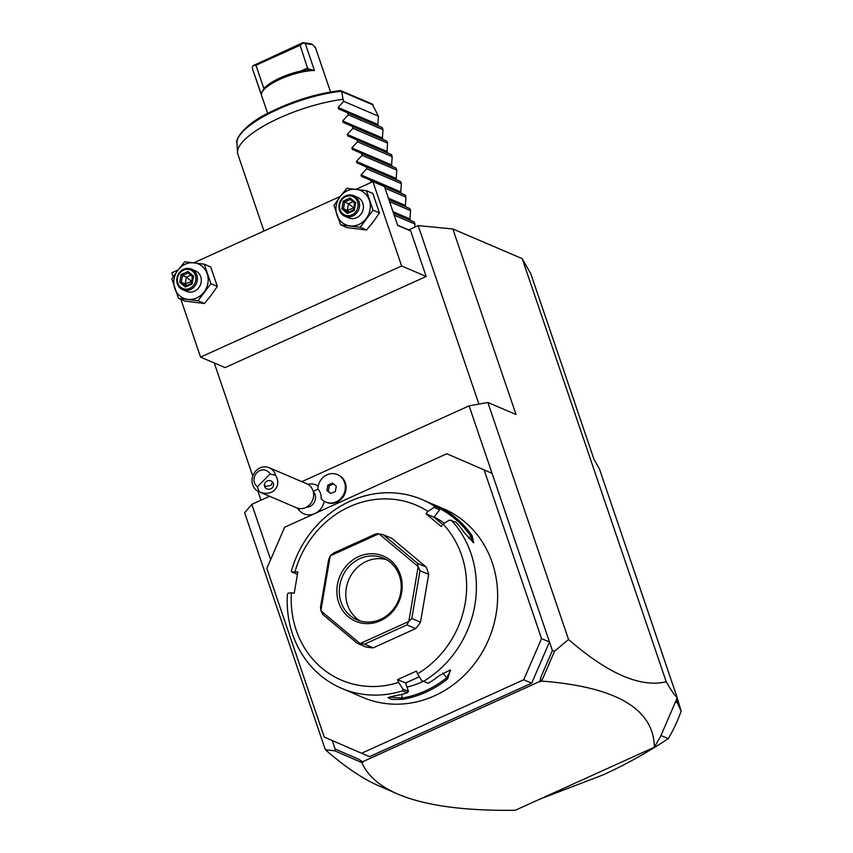 <?xml version="1.0" encoding="UTF-8"?>
<svg xmlns="http://www.w3.org/2000/svg" width="853" height="853" viewBox="0 0 853 853"><rect width="100%" height="100%" fill="white"/><g stroke="black" fill="none" stroke-linecap="round" stroke-linejoin="round"><path stroke-width="1.28" d="M408.47 229.99L418.151 225.608L452.847 228.967L522.185 258.63L530.822 273.813L593.987 459.34L599.456 468.958L674.051 688.403M674.094 688.232L677.25 697.818L660.585 736.395L654.358 747.239L515.244 810.286C463.701 810.958 424.442 805.509 397.477 793.94L379.297 786.061C362.866 778.917 344.868 766.794 325.313 749.702L334.739 750.832L335.112 749.009L332.222 740.532M270.636 559.632L251.816 504.347L244.63 512.696L325.313 749.702M301.834 481.668L469.097 405.857L487.841 402.456L516.012 414.505L452.847 228.967M251.816 504.347L269.591 496.286M487.841 402.456L568.524 639.462L554.578 651.191L552.392 650.53L469.097 405.857M677.25 697.818C674.606 695.376 670.927 690.024 666.236 681.771L522.185 258.63M666.236 681.771C640.539 687.87 607.965 673.763 568.524 639.462M446.791 453.753L492.064 473.33L446.791 453.753L284.646 527.239L266.84 568.407L324.257 737.077L361.587 753.263L523.731 679.766L541.538 638.598L484.12 469.928M299.083 508.527A16.793 6.493 138.7 0 0 299.168 510.382A15.685 14.224 113.2 0 1 297.59 508.196M307.816 484.301A15.685 14.224 113.2 0 1 318.19 486.039M299.168 510.382A15.685 14.224 -66.8 0 0 314.725 513.613M314.97 513.495A15.685 14.224 -66.8 0 0 324.215 501.265M541.538 638.598L549.481 642L531.675 683.168L523.731 679.766M531.675 683.168L369.53 756.654L361.587 753.263M419.281 676.792L405.591 682.997L408.47 691.474L402.936 689.107L398.596 682.421A95.141 86.302 -66.8 0 1 291.395 592.814L288.133 593.144L287.397 594.456A102.605 93.073 -66.8 0 0 341.445 688.264L362.674 697.349A102.605 93.073 -66.8 0 0 434.614 695.781A102.605 93.073 -66.8 0 0 497.523 600.949A102.605 93.073 -66.8 0 0 443.389 508.676L435.648 505.36A102.605 93.073 113.2 0 1 472.221 535.929L473.714 542.785L464.128 532.475A102.605 93.073 -66.8 0 0 455.897 522.153L449.254 520.117L443.102 524.051A95.141 86.302 -66.8 0 1 417.405 673.891L421.745 680.577L428.27 683.274A102.605 93.073 -66.8 0 0 439.636 675.352L450.331 670.01L447.729 678.807A102.605 93.073 113.2 0 1 426.095 692.135A102.605 93.073 113.2 0 1 402.381 699.364L401.87 698.085A101.486 92.049 -66.8 0 0 446.705 677.762L442.835 673.038M421.745 680.577L428.27 683.274M423.653 681.291A102.605 93.073 -66.8 0 0 451.28 520.181M442.739 524.531L434.006 517.238L426.063 513.837L427.929 511.373L434.081 507.439L434.348 506.032L438.975 508.004A102.605 93.073 -66.8 0 0 427.556 501.905L424.591 500.679M430.498 503.259L434.849 505.019M434.348 506.032A102.605 93.073 -66.8 0 0 422.16 499.591A102.605 93.073 -66.8 0 0 350.22 501.159A102.605 93.073 -66.8 0 0 291.449 570.796L291.769 571.936L297.857 571.947L294.221 593.155L291.395 592.814M417.405 673.891L416.445 671.076L397.637 679.596L405.591 682.997M447.729 678.807L446.705 677.762L450.565 670.597L449.595 670.053M402.381 699.364L391.676 699.449L387.966 697.658L394.299 695.899A102.605 93.073 -66.8 0 0 407.286 692.785L402.669 690.802L402.936 689.107M341.445 688.264A102.605 93.073 -66.8 0 0 402.669 690.802M408.47 691.474L407.286 692.785M297.441 574.325L291.769 571.936M427.929 511.373A95.141 86.302 -66.8 0 0 295.031 571.606M398.596 682.421L397.637 679.596M426.063 513.837L441.236 526.525L443.102 524.051M415.614 628.618L373.209 647.843L364.54 644.132L406.945 624.908L415.614 628.618A55.967 50.764 -66.8 0 0 420.476 622.178L411.807 618.478L408.8 621.41L418.183 566.691L420.007 570.657L428.675 574.368A55.967 50.764 -66.8 0 0 426.18 567.032L417.512 563.321L383.306 534.735L391.964 538.435L426.18 567.032M364.54 644.132L360.179 643.525A55.967 50.764 113.2 0 1 360.051 643.514L357.183 643.237L365.852 646.937A55.967 50.764 -66.8 0 0 373.209 647.843M428.675 574.368L420.476 622.178M434.006 517.238L439.615 509.806L438.975 508.004M434.081 507.439L439.615 509.806M472.221 535.929L470.941 536.441L472.85 542.412M439.06 508.239A101.486 92.049 113.2 0 1 470.941 536.441L468.414 538.158M444.381 523.23A91.42 82.912 -66.8 0 0 434.156 517.046M360.179 643.525L408.715 621.528L406.945 624.908M320.856 610.652L320.483 607.304L328.672 559.493L330.239 555.932L320.856 610.652A55.967 50.764 113.2 0 0 320.899 610.791L322.978 614.64L357.183 643.237M330.324 555.815L333.534 553.053L375.938 533.829L378.86 533.818L330.324 555.815A55.967 50.764 113.2 0 0 330.239 555.932M418.183 566.691A55.967 50.764 -66.8 0 0 418.141 566.563L378.988 533.839L383.306 534.735M417.512 563.321L418.141 566.563M411.807 618.478L420.007 570.657M320.899 610.791L360.051 643.514M380.427 620.717A35.442 32.147 113.2 0 1 338.716 602.634A35.442 32.147 113.2 0 1 358.612 556.625A35.442 32.147 113.2 0 1 400.324 574.709A35.442 32.147 113.2 0 1 380.427 620.717M359.902 558.619A33.576 30.463 113.2 0 1 383.455 558.107A33.576 30.463 113.2 0 1 401.166 588.303A33.576 30.463 113.2 0 1 380.577 619.342A33.576 30.463 113.2 0 1 357.034 619.854A33.576 30.463 113.2 0 1 339.323 589.658A33.576 30.463 113.2 0 1 359.902 558.619M360.371 621.037A33.576 30.463 113.2 0 1 345.966 590.511A33.576 30.463 113.2 0 1 366.406 561.402A33.576 30.463 -66.8 0 1 386.612 559.707M406.977 687.081A91.42 82.912 -66.8 0 0 423.387 681.28M401.891 694.321L401.87 698.085L389 697.104M335.112 749.009L358.718 759.245L362.557 761.772L539.8 681.43L541.122 676.578L552.392 650.53M541.122 676.578L540.429 679.766L541.868 680.587L554.578 651.191M541.868 680.587L540.525 681.739L539.8 681.43M540.525 681.739L540.429 679.766M654.358 747.239C653.824 708.939 616.346 686.889 541.9 681.12M334.739 750.832L361.395 762.39L361.352 760.972M397.477 793.94C379.51 786.125 367.654 775.708 361.907 762.699L361.395 762.39M362.557 761.772L363.282 762.081L361.907 762.699M539.789 799.165L602.879 774.972C625.174 764.874 646.969 752.772 668.262 738.655L660.958 735.531M677.197 697.978L681.142 711.157L677.399 702.819L675.469 701.998M681.142 711.157A139.924 126.916 113.2 0 1 668.262 738.655M677.399 702.819L676.386 699.865M634.515 571.958L676.354 695.174M306.28 507.258A9.33 8.466 -66.8 0 0 314.64 501.575A9.33 8.466 -66.8 0 0 313.403 491.509A16.793 6.493 -41.3 0 1 318.052 489.153A13.68 12.411 -66.8 0 0 317.849 488.929A14.927 13.541 -66.8 0 1 337.468 474.599L338.193 474.908A14.927 13.541 -66.8 0 1 344.772 493.962A14.927 13.541 -66.8 0 1 326.454 502.353L325.729 502.044A14.927 13.541 -66.8 0 0 344.047 493.652A14.927 13.541 -66.8 0 0 337.468 474.599M325.729 502.044A14.927 13.541 -66.8 0 1 321.165 498.674A13.68 12.411 -66.8 0 0 318.052 489.153M326.923 490.443L330.697 493.599L335.378 491.477L336.285 486.199L332.51 483.043L327.829 485.165L326.923 490.443L331.156 493.397M333.491 483.875L329.269 485.784L328.362 491.061M327.829 485.165L329.269 485.784M257.403 486.796L259.28 491.872A13.062 11.846 113.2 0 1 258.907 491.712L296.46 507.78A13.062 11.846 -66.8 0 0 311.228 502.769A13.062 11.846 -66.8 0 0 310.641 486.605A13.062 11.846 113.2 0 0 306.739 483.768L269.175 467.7A13.062 11.846 113.2 0 1 273.088 470.536A13.062 11.846 113.2 0 1 275.615 475.302L270.06 473.969A9.33 8.466 -66.8 0 0 256.913 472.626A9.33 8.466 -66.8 0 0 257.403 486.796L270.06 473.969M258.907 491.712A13.062 11.846 113.2 0 1 255.004 488.876A13.062 11.846 113.2 0 1 254.418 472.711A13.062 11.846 113.2 0 1 269.175 467.7M259.28 491.872C271.84 497.342 282.482 486.562 275.615 475.302M272.278 487.745A4.66 4.265 157.2 0 0 273.291 483.107A4.66 4.265 157.2 0 0 265.709 482.084A4.66 4.265 157.2 0 0 264.697 486.722A4.66 4.265 157.2 0 0 272.278 487.745M264.387 485.112L266.019 486.434L271.201 485.186L272.502 481.902M418.151 225.608L478.906 404.077M260.965 500.199L257.915 491.232M252.755 476.081L214.252 362.962M401.624 265.976L200.562 357.108L225.117 367.611L426.18 276.479L410.677 230.939L397.679 225.373L384.468 186.583L372.91 181.636L401.624 265.976L426.18 276.479M178.053 269.964L171.858 272.768L173.223 276.788M180.921 299.403L200.562 357.108M372.91 181.636L356.021 189.302M340.208 196.467L193.876 262.788M347.043 227.612L366.566 230.001L373.433 221.631L379.468 212.919L372.836 193.439L366.427 190.699L346.904 188.31L340.048 196.68L334.003 205.392L340.635 224.872L347.043 227.612M340.635 224.872L360.158 227.261L373.06 210.169L366.427 190.699M373.06 210.169L379.468 212.919M360.158 227.261L366.566 230.001M336.914 214.956A18.659 16.921 -66.8 0 0 349.986 225.896A18.659 16.921 -66.8 0 0 366.204 218.539A18.659 16.921 -66.8 0 0 369.338 200.263A18.659 16.921 -66.8 0 0 356.255 189.323A18.659 16.921 -66.8 0 0 340.048 196.68A18.659 16.921 -66.8 0 0 336.914 214.956M353.632 195.646L357.524 197.32A11.196 10.151 113.2 0 1 363.431 207.386A11.196 10.151 113.2 0 1 356.575 217.728A11.196 10.151 113.2 0 1 348.717 217.899L344.825 216.236A11.196 10.151 -66.8 0 0 352.673 216.065A11.196 10.151 113.2 0 0 359.529 205.712A11.196 10.151 113.2 0 0 353.632 195.646A11.196 10.151 113.2 0 0 345.785 195.817A11.196 10.151 -66.8 0 0 338.918 206.17A11.196 10.151 -66.8 0 0 344.825 216.236M345.689 196.648A10.076 9.138 113.2 0 1 357.546 201.788A10.076 9.138 113.2 0 1 351.894 214.86A10.076 9.138 -66.8 0 1 340.038 209.721A10.076 9.138 -66.8 0 1 345.689 196.648M350.125 197.981L343.226 201.105L341.893 208.878L347.459 213.538L354.358 210.403L355.69 202.63L350.125 197.981L350.348 199.463L344.601 202.065L343.482 208.548L348.077 212.386M343.226 201.105L348.493 203.739L353.995 207.983L347.374 210.211L348.493 203.739L352.993 201.692M355.69 202.63L354.987 203.345L355.69 202.63M354.358 210.403L353.867 209.817M347.459 213.538L348.12 212.429L353.792 209.859M354.901 203.217L353.771 209.806L348.12 212.429M341.893 208.878L343.482 208.548L349.303 211.832M354.336 202.811L354.091 207.929M354.07 208.047L353.579 209.891M184.898 301.109L204.421 303.497L211.277 295.127L217.323 286.405L210.691 266.936L204.283 264.185L184.76 261.796L177.893 270.166L171.858 278.888L178.49 298.369L184.898 301.109M178.49 298.369L198.013 300.757L210.915 283.665L204.283 264.185M210.915 283.665L217.323 286.405M198.013 300.757L204.421 303.497M174.769 288.453A18.659 16.921 -66.8 0 0 187.841 299.382A18.659 16.921 -66.8 0 0 204.059 292.035A18.659 16.921 -66.8 0 0 207.194 273.749A18.659 16.921 -66.8 0 0 194.111 262.82A18.659 16.921 -66.8 0 0 177.893 270.166A18.659 16.921 -66.8 0 0 174.769 288.453M191.477 269.143L195.38 270.806A11.196 10.151 113.2 0 1 201.287 280.882A11.196 10.151 113.2 0 1 194.42 291.225A11.196 10.151 113.2 0 1 186.572 291.395L182.681 289.721A11.196 10.151 -66.8 0 0 190.528 289.551A11.196 10.151 113.2 0 0 197.384 279.208A11.196 10.151 113.2 0 0 191.477 269.143A11.196 10.151 113.2 0 0 183.63 269.313A11.196 10.151 -66.8 0 0 176.774 279.656A11.196 10.151 -66.8 0 0 182.681 289.721M183.544 270.145A10.076 9.138 113.2 0 1 195.401 275.284A10.076 9.138 113.2 0 1 189.75 288.357A10.076 9.138 -66.8 0 1 177.893 283.217A10.076 9.138 -66.8 0 1 183.544 270.145M187.98 271.467L181.081 274.602L179.748 282.375L185.314 287.024L192.213 283.9L193.546 276.127L187.98 271.467L188.204 272.96L182.457 275.562L181.337 282.044L185.933 285.883M192.789 276.809L188.15 272.928L192.746 276.756M181.081 274.602L186.338 277.225L191.85 281.469L185.229 283.708L186.338 277.225L190.848 275.188M193.546 276.127L192.831 276.83L193.546 276.127M192.213 283.9L191.722 283.313M185.314 287.024L185.975 285.915L191.637 283.356M191.637 283.292L185.975 285.915M179.748 282.375L181.337 282.044L187.159 285.318M192.192 276.297L191.946 281.426M191.925 281.543L191.435 283.388M263.961 231.024L237.848 154.297A74.627 22.125 -18.8 0 1 237.497 152.474A74.627 22.125 -18.8 0 1 279.603 117.895A74.627 22.125 -18.8 0 1 343.045 99.321L341.69 91.207A71.993 21.346 161.2 0 0 271.702 112.244A71.993 21.346 161.2 0 0 236.985 142.824L237.497 152.474M371.151 182.435L370.607 180.282L361.523 176.358L361.032 174.929L366.694 168.809L366.012 166.793L356.927 162.87L356.437 161.43L362.109 155.31L361.416 153.295L352.332 149.371L351.841 147.942L357.514 141.822L356.821 139.807L347.736 135.883L347.256 134.443L352.918 128.323L352.236 126.308L343.141 122.384L342.661 120.955L348.323 114.835L347.64 112.82L338.556 108.896L338.065 107.457L343.727 101.336L378.401 116.168L372.175 103.97L340.454 90.578C315.77 93.638 291.406 101.294 267.362 113.534C242.732 125.551 234.714 140.958 236.985 142.824M252.36 68.432L261.391 94.576A33.203 9.841 -18.8 0 1 262.116 91.996A33.203 9.841 -18.8 0 1 283.527 77.751A33.203 9.841 -18.8 0 1 314.469 70.522L307.709 68.752L307.837 69.925A31.337 9.287 -18.8 0 0 263.278 89.896L262.116 91.996M305.278 43.535L302.932 42.65L310.503 43.706L312.699 44.655L305.278 43.535L314.469 70.522M312.667 44.644L315.397 47.864M315.237 47.022L330.537 91.975M303.22 42.949L300.107 45.241L307.709 68.752M308.53 69.765L307.837 69.925M263.982 88.808L263.63 87.859L265.635 86.953M263.63 87.859L255.943 65.265L253.021 65.692L252.211 67.59M253.021 65.692L302.932 42.65M255.943 65.265L300.107 45.241M343.727 101.336L343.045 99.321M378.401 116.168L377.826 124.474L378.316 125.903L382.304 127.651L382.997 129.667L382.421 137.962L382.912 139.391L386.899 141.14L387.582 143.155L387.017 151.461L387.507 152.89L391.495 154.638L392.177 156.653L391.612 164.949L392.092 166.378L396.091 168.126L396.773 170.142L396.197 178.448L396.688 179.876L400.686 181.625L401.368 183.64L400.793 191.936L401.283 193.375L405.271 195.113L405.964 197.128L405.388 205.434L405.879 206.863L409.866 208.612L410.56 210.627L409.984 218.922L410.474 220.362L414.462 222.1L415.016 227.026M382.304 127.651L347.64 112.82M382.997 129.667L348.323 114.835M386.899 141.14L352.236 126.308M387.582 143.155L352.918 128.323M391.495 154.638L356.821 139.807M392.177 156.653L357.514 141.822M396.091 168.126L361.416 153.295M396.773 170.142L362.109 155.31M400.686 181.625L366.012 166.793M401.368 183.64L366.694 168.809M405.271 195.113L370.607 180.282M405.964 197.128L385.012 188.172M409.866 208.612L388.915 199.645M410.56 210.627L389.608 201.66M414.462 222.1L393.51 213.143M415.144 224.115L394.193 215.159M354.891 203.27L350.348 199.463M341.84 91.602L373.177 105.004M300.555 71.13L307.794 67.845M338.065 107.457L377.826 124.474M338.556 108.896L378.316 125.903M342.661 120.955L382.421 137.962M343.141 122.384L382.912 139.391M347.256 134.443L387.017 151.461M347.736 135.883L387.507 152.89M351.841 147.942L391.612 164.949M352.332 149.371L392.092 166.378M356.437 161.43L396.197 178.448M356.927 162.87L396.688 179.876M361.032 174.929L400.793 191.936M361.523 176.358L401.283 193.375M388.414 198.173L405.388 205.434M388.904 199.602L405.879 206.863M393.009 211.661L409.984 218.922M393.5 213.101L410.474 220.362M397.605 225.16L408.683 229.894M426.799 501.575L422.16 499.591M354.933 203.313L350.295 199.431M191.626 283.303L192.757 276.713M267.671 113.374L252.36 68.421"/></g></svg>
